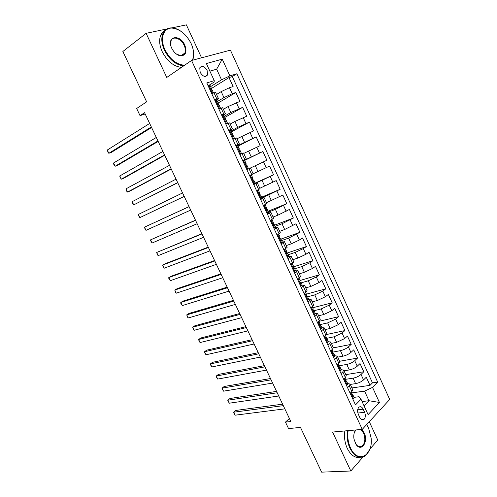 <?xml version="1.0" encoding="UTF-8"?>
<svg xmlns="http://www.w3.org/2000/svg" width="497" height="497" viewBox="0 0 497 497"><rect width="100%" height="100%" fill="white"/><g stroke="black" fill="none" stroke-linecap="round" stroke-linejoin="round"><path stroke-width="0.75" d="M200.185 72.369C202.944 76.656 205.391 77.52 207.516 74.948L207.112 70.381C204.36 66.076 201.906 65.225 199.763 67.828L200.185 72.369M201.565 57.814L186.369 24.85L171.974 27.882M389.71 399.445L230.434 50.16L191.569 60.466L362.251 429.377L389.71 399.445M369.843 449.158L377.763 440.075L369.296 421.698M166.949 28.938L146.124 33.33L122.865 51.495L146.646 101.829L136.656 108.489L140.048 115.646L145.18 113.987M362.251 429.377L332.586 432.048L350.801 470.994L362.959 457.054M350.801 470.994L321.627 472.15L300.48 427.401L288.546 428.594L285.471 422.108L290.832 421.524L144.571 112.701L140.048 115.646M350.292 384.423L355.616 383.641C358.778 383.019 361.418 381.777 363.549 379.913L366.277 377.204L370.017 385.361L351.913 387.94M345.695 379.31L353.1 378.167C356.25 377.527 358.896 376.279 361.039 374.434L363.779 371.75L345.775 374.632M363.779 371.75L360.027 363.555L357.262 366.202C355.1 368.022 352.454 369.265 349.31 369.936L344.011 370.812M337.705 357.138L342.973 356.169C346.105 355.454 348.757 354.206 350.938 352.429L353.746 349.857L357.517 358.082L339.613 361.276M331.375 343.408L336.612 342.346L344.595 338.594L347.44 336.09L351.23 344.359L333.388 347.863M325.013 329.617L330.219 328.461L338.221 324.696L341.11 322.267L344.912 330.567L326.423 334.549M318.62 315.763L323.796 314.508L331.816 310.743L334.748 308.382L338.569 316.719L318.931 321.329M312.203 301.847L317.347 300.499L325.386 296.721L328.355 294.435L332.195 302.81L312.675 307.773M305.761 287.875L310.867 286.427L318.925 282.638L321.938 280.426L325.796 288.838L306.388 294.156M299.281 273.835L304.363 272.294L312.433 268.498L315.496 266.355L319.366 274.804L300.076 280.482M292.783 259.732L297.827 258.092L305.916 254.29L309.016 252.221L312.905 260.708L293.062 266.97M286.247 245.568L291.261 243.828L299.368 240.014L302.511 238.026L306.419 246.549L286.57 253.234M279.687 231.341L284.663 229.502L295.982 223.762L299.902 232.329L280.979 239.107M273.095 217.052L278.04 215.114L289.416 209.442L293.36 218.04L274.561 225.197M266.473 202.701L282.824 195.054L286.788 203.689L268.107 211.225M259.825 188.282L276.202 180.597L280.184 189.276L261.633 197.191M253.141 173.795L269.554 166.079L273.549 174.795L253.414 183.865M250.463 167.986L266.883 160.251L262.87 151.492L242.965 161.239M243.741 153.405L260.192 145.64L256.16 136.843L238.075 146.155M236.988 138.769L253.464 130.966L249.419 122.125L231.459 131.829M230.204 124.057L234.926 121.448L246.711 116.223L242.642 107.346L224.824 117.447M223.389 109.284L228.073 106.563L239.927 101.413L235.839 92.492L218.152 102.997M214.511 99.636L218.463 98.605L215.126 100.966M221.594 114.969L225.47 113.801L222.078 116.018M228.645 130.239L232.447 128.928L228.999 131.003M235.665 145.428L239.392 143.981L235.889 145.919M242.648 160.556L246.301 158.965L242.747 160.767M253.756 184.604L257.297 182.797L253.65 184.375M260.658 199.545L264.124 197.601L260.428 199.048M267.529 214.418L270.921 212.343L267.175 213.648M274.369 229.216L277.686 227.011L273.89 228.185M281.172 243.952L284.421 241.617L280.575 242.66M287.949 258.62L291.13 256.148L288.223 256.738M294.69 273.22L297.802 270.623L295.199 270.989M301.406 287.751L304.444 285.023L302.008 285.235M364.612 412.293L363.189 409.205C361.866 406.763 360.418 406.13 358.834 407.298C357.405 409.074 357.244 411.41 358.337 414.305L359.778 417.418C361.083 419.822 362.518 420.462 364.077 419.344C365.537 417.561 365.717 415.212 364.612 412.293L357.883 413.032M209.02 85.291L214.12 82.086L214.257 80.644L206.789 82.924L355.504 404.875L361.002 399.234L359.082 396.712L354.032 397.37M214.257 80.644L206.379 63.541L222.252 59.162L229.894 75.867L236.852 73.742L377.67 382.106L372.539 387.38L379.435 402.452L368.091 414.628L361.002 399.234M217.45 101.481L223.948 97.598L232.242 93.697L235.839 92.492M216.543 94.442L221.19 91.61L223.948 97.598M224.271 116.255L230.819 112.527L242.642 107.346M231.055 130.959L237.653 127.381L249.419 122.125M237.299 145.863L256.16 136.843M242.853 160.997L262.87 151.492M253.538 184.12L262.018 180.305L264.702 186.133M261.615 197.874L268.715 194.855L271.387 200.658M268.51 212.101L275.381 209.336L278.04 215.114M275.102 226.371L282.016 223.756L284.663 229.502M281.662 240.585L288.627 238.106L291.261 243.828M288.192 254.737L295.206 252.395L297.827 258.092M294.696 268.821L301.754 266.622L304.363 272.294M301.17 282.849L308.27 280.78L310.867 286.427M307.618 296.808L314.756 294.876L317.347 300.499M314.023 310.712L321.217 308.917L323.796 314.508M319.726 324.709L327.653 322.888L330.219 328.461M326.088 338.476L334.059 336.798L336.612 342.346M332.661 352.137L340.433 350.646L342.973 356.169M339.333 365.724L346.776 364.438L349.31 369.936M370.017 385.361L372.47 382.858L232.316 76.55L229.005 77.569L210.716 88.938M221.19 91.61L229.49 87.702L233.112 86.534L229.005 77.569M273.549 174.795L262.018 180.305M280.184 189.276L268.715 194.855M286.788 203.689L275.381 209.336M293.36 218.04L282.016 223.756M299.902 232.329L288.627 238.106M306.419 246.549L303.3 248.587L295.206 252.395M312.905 260.708L309.83 262.82L301.754 266.622M319.366 274.804L316.334 276.991L308.27 280.78M325.796 288.838L322.801 291.099L314.756 294.876M332.195 302.81L329.244 305.139L321.217 308.917M338.569 316.719L335.661 319.124L327.653 322.888M344.912 330.567L342.048 333.04L334.059 336.798M351.23 344.359L348.403 346.9C346.21 348.664 343.557 349.913 340.433 350.646M357.517 358.082L354.734 360.698C352.566 362.506 349.919 363.748 346.776 364.438M347.54 387.635L349.285 385.933L350.118 384.051L347.664 383.566M350.137 393.245L351.864 391.524L352.69 389.617L350.161 384.138M343.644 379.199L345.403 377.521L346.26 375.682L343.719 370.178M341.259 369.693L343.682 370.097L342.806 371.899L341.041 373.558M337.128 365.084L338.911 363.45L339.805 361.692L337.252 356.15M334.829 355.765L337.214 356.076L336.301 357.803L334.512 359.418M330.573 350.907L332.387 349.316L333.325 347.633L330.753 342.06M328.368 341.768L330.722 341.992L329.766 343.644L327.945 345.216M323.994 336.662L325.833 335.121L326.809 333.512L324.224 327.908M321.87 327.716L324.199 327.846L323.205 329.424L321.36 330.946M317.39 322.354L319.248 320.857L320.267 319.329L317.67 313.694M315.315 313.607L317.645 313.638L314.738 316.614M310.749 307.985L313.694 305.083L311.085 299.418M308.705 299.442L311.06 299.362L308.084 302.213M304.077 293.541L307.096 290.77L304.468 285.073M297.38 279.041L300.461 276.388L297.821 270.66M290.646 264.466L293.802 261.944L291.143 256.185M283.886 249.829L287.111 247.438L284.439 241.641M277.09 235.118L280.383 232.857L277.699 227.036M270.269 220.345L273.63 218.214L270.927 212.356M263.41 205.503L266.846 203.509L264.131 197.613M256.52 190.587L260.03 188.73L257.297 182.803M249.6 175.609L253.184 173.882L250.432 167.924L246.823 169.595M246.301 158.959L243.542 152.983L239.858 154.511M239.386 143.968L236.615 137.967L232.863 139.365M232.441 128.909L229.664 122.883L225.831 124.138M225.458 113.776L222.668 107.731L218.761 108.843M218.45 98.58L215.648 92.51L211.666 93.479M362.083 401.576L368.973 400.719L364.562 391.127L372.539 387.38M351.944 392.847L364.562 391.127M146.124 33.33L166.756 77.445L191.569 60.466M289.384 418.462L285.471 422.108M364.059 405.863L368.973 400.719L379.435 402.452M210.598 86.64L221.525 79.806L216.655 69.195L209.883 71.152M372.47 382.858L377.67 382.106M232.316 76.55L236.852 73.742M229.894 75.867L221.525 79.806M222.252 59.162L216.655 69.195M352.74 398.886L353.628 398.811L354.119 397.557L352.932 394.991M353.628 398.811L352.758 398.923M282.619 404.179L235.752 410.447L233.677 412.193L283.315 405.651M235.124 415.188L234.124 413.914L233.677 412.193L235.124 415.188L284.837 408.863M351.503 391.891L352.075 393.941C351.926 395.059 352.18 395.618 352.839 395.612L352.907 394.929L351.975 394.481M352.839 395.612L352.472 395.655L352.839 395.612M348.13 430.651C347.254 436.602 348.037 442.349 350.491 447.884C357.56 464.173 373.253 455.942 371.141 438.074L368.557 427.992L366.743 424.749M369.712 449.505L365.512 455.706C359.741 459.253 354.541 456.737 349.9 448.164C347.415 442.566 346.602 436.751 347.446 430.713M361.661 429.433L364.158 432.831C368.743 441.876 361.114 452.748 355.92 444.212L353.988 439.044C353.448 435.254 354.007 432.228 355.666 429.973M355.597 443.684L355.746 443.914C357.852 446.853 360.039 447.555 362.294 446.026C365.171 442.87 365.606 438.559 363.587 433.104L360.723 429.514M355.895 429.948L354.318 432.607M359.896 457.315C354.951 458.166 350.733 455.171 347.254 448.344C344.775 442.765 343.967 436.969 344.825 430.949M361.53 446.082L361.102 446.679M192.283 60.28C194.134 56.285 194.054 51.439 192.035 45.743L191.134 43.574C186.35 34.274 180.076 29.124 172.316 28.112C163.507 27.422 159.549 38.629 165.023 49.843C170.254 59.659 176.795 64.778 184.648 65.2M193.165 49.663C194.016 53.713 193.83 57.223 192.606 60.193M183.673 65.865C175.876 64.977 169.446 59.733 164.389 50.141C161.649 43.984 161.09 38.586 162.718 33.951C164.432 29.832 167.489 27.813 171.875 27.875C174.758 28.018 177.702 29.093 180.709 31.118M171.738 48.228L171.527 47.755C166.296 36.113 179.945 33.684 184.791 45.097C187.17 51.8 185.853 55.403 180.833 55.906C177.112 55.297 174.08 52.738 171.738 48.228M176.174 53.875L180.411 55.658C182.536 55.782 184.02 54.906 184.872 53.017C185.704 50.849 185.468 48.302 184.176 45.389C181.243 38.517 172.844 35.498 171.018 40.81L170.98 46.246M181.48 67.368C173.689 66.499 167.272 61.28 162.227 51.719C159.487 45.594 158.941 40.207 160.568 35.579C161.469 33.287 162.879 31.622 164.805 30.578M184.399 53.353L184.312 54.011M346.303 384.958L347.204 384.902L347.72 383.696L346.527 381.112M347.204 384.902L346.341 385.026M276.562 391.387L229.993 398.488L227.893 400.191L277.214 392.773M229.341 403.197L227.781 400.756L227.893 400.191L229.341 403.197L278.742 395.997M345.036 377.869L345.645 380.037C345.502 381.149 345.763 381.708 346.421 381.702L346.502 381.056L346.024 380.758M339.842 370.967L340.749 370.93L341.296 369.774L340.097 367.171M340.749 370.93L339.892 371.066M270.474 378.54L224.203 386.473L222.084 388.145L271.089 379.838M223.538 391.164L221.991 388.747L222.084 388.145L223.538 391.164L272.623 383.075M338.532 363.792L339.184 366.072C339.047 367.177 339.314 367.73 339.973 367.73L340.072 367.121L339.097 366.749M333.35 356.914L334.27 356.889L334.835 355.784L333.63 353.168M334.27 356.889L333.412 357.051M264.367 365.649L218.4 374.415L216.257 376.049L264.938 366.848M217.717 379.081L216.176 376.689L216.257 376.049L217.717 379.081L266.479 370.103M332.008 349.652L332.692 352.05C332.568 353.143 332.835 353.69 333.493 353.702L333.605 353.118L332.617 352.789M326.827 342.793L327.759 342.793L328.355 341.737L327.138 339.103M327.759 342.793L326.908 342.967M324.218 336.475L324.081 336.848M258.235 352.696L212.567 362.313L210.399 363.91L258.763 353.808M211.865 366.948L210.337 364.581L210.399 363.91L211.865 366.948L260.31 357.076M325.448 335.444L326.336 337.364L326.175 337.96C326.057 339.041 326.324 339.594 326.989 339.606L327.119 339.06L326.119 338.774M320.279 328.61L321.217 328.629L321.839 327.622L320.615 324.976M321.217 328.629L320.372 328.815M317.726 322.081L317.521 322.64M252.078 339.693L206.715 350.161L204.528 351.721L252.557 340.712M205.994 354.771L204.478 352.429L204.528 351.721L205.994 354.771L254.11 343.992M318.863 321.168L319.813 323.236L319.627 323.808C319.515 324.876 319.788 325.423 320.453 325.448L320.596 324.932L319.596 324.696M313.694 314.365L314.644 314.402L315.297 313.445L314.067 310.78M314.644 314.402L313.806 314.607M311.209 307.624L310.929 308.37M245.891 326.635L200.844 337.966L198.626 339.488L246.332 327.56M200.105 342.551L199.185 341.451L198.626 339.488L200.105 342.551L247.891 330.853M312.24 306.835L313.259 309.035L313.048 309.588C312.942 310.65 313.222 311.197 313.887 311.228L314.048 310.743L313.054 310.563M307.084 300.051L308.047 300.107L308.718 299.206L307.481 296.523M308.047 300.107L307.214 300.331M304.667 293.112L304.307 294.031M239.684 313.52L194.942 325.721L192.706 327.2L240.076 314.352M194.184 330.275L193.283 329.213L192.706 327.2L194.184 330.275L241.641 317.658M305.593 292.429L306.674 294.777L306.444 295.311C306.345 296.355 306.624 296.902 307.289 296.939L307.469 296.492L306.487 296.361M300.443 285.676L301.418 285.75L302.12 284.899L300.871 282.203M301.418 285.75L300.592 285.986M298.088 278.55L297.653 279.625M233.447 300.356L189.022 313.427L186.76 314.868L233.795 301.089M188.245 317.956L187.357 316.918L186.76 314.868L188.245 317.956L235.367 304.412M298.914 277.96L300.064 280.451L299.803 280.96C299.71 281.998 300.002 282.538 300.666 282.588L300.859 282.172L299.896 282.103M293.777 271.232L294.758 271.331L295.485 270.53L294.23 267.815M294.758 271.331L293.932 271.579M291.018 264.218L292.137 263.478M291.416 264.093L290.969 265.156M227.185 287.136L183.076 301.083L180.79 302.487L227.483 287.769M182.281 305.587L180.815 303.344L180.79 302.487L182.281 305.587L229.067 291.105M292.205 263.429L293.423 266.063L293.137 266.547L294.013 268.175L294.218 267.79L293.292 267.771M287.073 256.725L288.067 256.837L288.819 256.092L287.564 253.364M288.067 256.837L287.247 257.111M283.899 249.848L285.458 248.829M284.713 249.569L284.253 250.618M220.898 273.853L177.112 288.695L174.795 290.062L221.153 274.394M176.298 293.174L175.435 292.193L174.795 290.062L176.298 293.174L222.737 277.742M285.489 248.873L286.75 251.606L286.44 252.066L287.322 253.694L287.552 253.346L286.67 253.377M280.339 242.151L281.345 242.287L282.128 241.592L280.861 238.846M281.345 242.287L280.532 242.573M277.164 235.28L278.426 234.317M277.972 234.982L277.506 236.013M214.58 260.521L171.117 276.251L168.781 277.581L214.791 260.962M170.285 280.706L168.837 278.513L168.781 277.581L170.285 280.706L216.381 264.329M278.774 234.335L280.047 237.081L279.705 237.523L280.606 239.144L280.848 238.827L280.022 238.914M273.58 227.508L274.592 227.663L275.4 227.023L274.127 224.265M274.592 227.663L273.791 227.968M270.405 220.637L272.027 219.717L270.983 219.935M271.207 220.326L270.728 221.345M208.237 247.133L165.103 263.764L162.743 265.056L208.398 247.475M164.252 268.187L162.817 266.025L162.743 265.056L164.252 268.187L210.001 250.855M272.033 219.73L273.313 222.494L272.946 222.911L273.859 224.526L274.12 224.246L273.362 224.377M266.783 212.797L267.808 212.971L268.647 212.387L267.367 209.61L266.678 209.765M267.808 212.971L267.013 213.294M263.609 205.932L265.255 205.05L263.453 205.59M264.41 205.603L263.919 206.609M201.869 233.683L156.679 252.476L201.987 233.925M158.195 255.626L157.375 254.744L156.679 252.476L158.195 255.626L203.59 237.317M265.261 205.056L266.547 207.839L266.156 208.231L267.082 209.846L267.361 209.604M259.956 198.023L261 198.216L261.863 197.688L260.571 194.892M261 198.216L260.204 198.558M256.787 191.159L258.459 190.314L256.7 190.966M257.576 190.811L257.086 191.805M195.476 220.183L150.591 239.846L195.545 220.326M152.113 243.008L150.703 240.896L150.591 239.846L152.113 243.008L197.154 223.731M258.459 190.314L259.751 193.116L259.335 193.476L260.273 195.097L260.565 194.886L259.987 195.072M253.097 183.176L254.153 183.393L255.042 182.921L253.743 180.107L253.284 180.293M254.153 183.393L253.364 183.747M249.929 176.317L251.625 175.509L249.91 176.273M250.718 175.957L250.215 176.926M189.053 206.622L144.478 227.172L189.071 206.665M146.006 230.347L145.217 229.527L144.478 227.172L146.006 230.347L190.693 210.082M251.625 175.509L252.923 178.324L252.476 178.659L253.433 180.274L253.743 180.107M246.208 168.259L247.276 168.495L248.196 168.079L246.506 168.905M247.276 168.495L246.493 168.868M243.045 161.407L244.76 160.637L246.065 163.463M243.822 161.028L243.313 161.985M184.201 196.377L139.874 217.63L138.34 214.443L182.573 192.942M245.63 163.699L246.065 163.47L245.593 163.774L246.562 165.389L246.891 165.252L248.196 168.079M184.219 196.414L139.874 217.63L138.489 215.568L138.34 214.443M239.287 153.281L241.312 153.175L239.672 154.113M240.362 153.536L239.585 153.927M236.125 146.429L237.858 145.696L239.169 148.535L238.678 148.814L239.653 150.436L240.001 150.336L241.312 153.169M236.895 146.031L236.373 146.969M177.684 182.61L133.724 204.863L132.177 201.664L176.05 179.162M238.659 148.87L239.175 148.541M177.746 182.747L133.724 204.863L132.96 204.105L132.177 201.664M232.335 138.222L234.398 138.197L232.807 139.247M233.422 138.501L232.652 138.911M229.173 131.376L230.931 130.686L232.248 133.531L231.726 133.786L232.72 135.408L233.081 135.346L234.398 138.191M229.937 130.959L229.409 131.885M171.136 168.787L127.543 192.047L125.996 188.835L169.496 165.321M231.689 133.96L232.248 133.544M171.248 169.03L130.052 190.991L127.543 192.047L126.797 191.32L125.996 188.835M225.346 123.101L227.458 123.15L226.545 123.865M226.446 123.399L225.681 123.828M222.19 116.261L223.973 115.602L225.29 118.46L224.743 118.69L226.135 120.286L227.452 123.138M222.948 115.826L222.407 116.733M164.557 154.902L121.336 179.175L119.783 175.95L162.91 151.423M224.706 118.988L225.296 118.472M164.724 155.25L123.871 178.162L121.336 179.175L119.988 177.199L119.783 175.95M218.332 107.905L220.482 108.035L220.221 108.334M219.444 108.228L218.686 108.669M215.17 101.065L216.978 100.456L218.301 103.32M215.928 100.611L215.375 101.512M157.953 140.962L115.111 166.259L113.546 163.016L156.3 137.464M217.705 103.935L218.307 103.339L217.729 103.519L219.152 105.159L220.469 108.023M158.17 141.415L117.671 165.284L115.111 166.259L113.77 164.308L113.546 163.016M211.281 92.641L213.468 92.896M212.405 92.982L211.647 93.448M208.119 85.807L209.951 85.235L211.281 88.106M208.87 85.335L208.311 86.211M151.324 126.959L108.855 153.287L107.29 150.032L149.659 123.449M210.685 88.814L211.287 88.131L210.678 88.28L212.132 89.957L213.462 92.833M151.585 127.518L111.446 152.355L108.855 153.287L108.153 152.66L107.29 150.032M228.073 106.563L230.819 112.527M234.926 121.448L237.653 127.381M241.741 136.265L244.462 142.173M248.531 151.013L251.24 156.89M255.29 165.694L257.986 171.546M353.1 378.167L355.616 383.641M361.039 374.434L363.549 379.913M229.49 87.702L232.242 93.697M236.355 102.668L239.094 108.632M243.188 117.559L245.909 123.498M249.991 132.382L252.7 138.29M256.756 147.137L259.459 153.026M263.497 161.829L266.187 167.688M270.206 176.454L272.884 182.281M276.885 191.01L279.55 196.812M283.532 205.503L286.185 211.281M290.155 219.929L292.795 225.681M296.74 234.292L299.368 240.014M303.3 248.587L305.916 254.29M309.83 262.82L312.433 268.498M316.334 276.991L318.925 282.638M322.801 291.099L325.386 296.721M329.244 305.139L331.816 310.743M335.661 319.124L338.221 324.696M342.048 333.04L344.595 338.594M348.403 346.9L350.938 352.429M354.734 360.698L357.262 366.202M349.285 385.933L351.864 391.524M342.806 371.899L345.403 377.521M336.301 357.803L338.911 363.45M329.766 343.644L332.387 349.316M323.205 329.424L325.833 335.121M316.608 315.135L319.248 320.857M309.985 300.778L312.638 306.531M303.332 286.359L305.997 292.137M296.647 271.878L299.324 277.674M289.931 257.322L292.621 263.149M283.184 242.704L285.887 248.562M276.407 228.017L279.121 233.901M269.598 213.263L272.325 219.177M262.758 198.44L265.497 204.379M255.88 183.548L258.633 189.519M248.978 168.589L251.743 174.584M242.039 153.561L244.822 159.58M235.075 138.458L237.864 144.509M228.073 123.287L230.875 129.369M221.035 108.048L223.855 114.155M213.971 92.734L216.798 98.866M357.685 409.832L363.189 409.205M350.727 392.661L353.572 398.818M344.247 378.621L347.148 384.902M346.074 381.752L346.421 381.702M337.736 364.525L340.693 370.93M339.65 367.786L339.973 367.73M331.195 350.36L334.214 356.889M324.628 336.134L327.697 342.793M318.024 321.839L321.161 328.629M311.395 307.481L314.589 314.396M304.736 293.062L307.991 300.101M298.063 278.612L301.356 285.744M291.391 264.155L294.696 271.325M284.682 249.637L288.005 256.831M277.947 235.044L281.283 242.275M271.176 220.388L274.53 227.651M264.379 205.665L267.746 212.964M257.545 190.873L260.931 198.204M250.687 176.013L254.085 183.381M243.791 161.084L247.208 168.483M236.864 146.087L240.299 153.517M229.906 131.015L233.354 138.483M222.917 115.882L226.383 123.38M215.891 100.667L219.376 108.209M208.833 85.391L212.331 92.964M205.137 76.488L207.516 74.948M361.592 419.598L364.077 419.344M362.294 446.026L358.163 446.312M160.568 35.579L162.718 33.951M184.872 53.017L181.094 55.676M180.411 55.658L180.833 55.906M172.316 28.112L171.875 27.875"/></g></svg>
